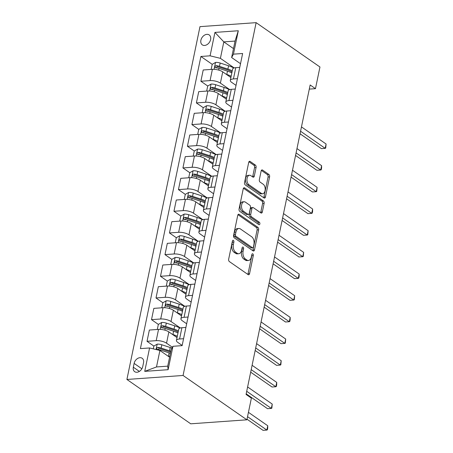 <?xml version="1.0" encoding="UTF-8"?>
<svg xmlns="http://www.w3.org/2000/svg" width="453" height="453" viewBox="0 0 453 453"><rect width="100%" height="100%" fill="white"/><g stroke="black" fill="none" stroke-linecap="round" stroke-linejoin="round"><path stroke-width="0.68" d="M233.391 240.379A1.297 0.77 85.9 0 0 233.057 240.277A1.297 0.77 85.9 0 0 232.417 241.058L228.674 259.144A1.852 1.099 85.9 0 0 229.365 261.568L248.159 274.626A1.852 1.099 85.9 0 0 248.646 274.773A1.852 1.099 85.9 0 0 249.558 273.652L253.301 255.571A1.297 0.77 85.9 0 0 252.819 253.873A1.297 0.77 85.9 0 0 252.48 253.771A1.297 0.77 85.9 0 0 251.84 254.552L251.353 256.896A5.929 3.511 85.9 0 1 248.431 260.486A5.929 3.511 85.9 0 1 246.885 260.016L245.316 258.929A5.929 3.511 85.9 0 1 243.102 251.16L243.589 248.822A1.297 0.77 85.9 0 0 243.102 247.123A1.297 0.77 85.9 0 0 242.768 247.021A1.297 0.77 85.9 0 0 242.129 247.808L241.642 250.147A5.929 3.511 85.9 0 1 238.72 253.742A5.929 3.511 85.9 0 1 237.174 253.272L235.605 252.185A5.929 3.511 85.9 0 1 233.391 244.416L233.878 242.078A1.297 0.77 85.9 0 0 233.391 240.379M200.894 40.243A6.042 4.394 -55.2 0 0 202.304 44.858A6.042 4.394 -55.2 0 0 207.168 44.541A6.042 4.394 -55.2 0 0 210.611 39.553A6.042 4.394 -55.2 0 0 209.201 34.938A6.042 4.394 -55.2 0 0 204.337 35.255A6.042 4.394 -55.2 0 0 200.894 40.243M256.07 167.508A1.852 1.099 85.9 0 0 255.379 165.085L250.101 161.421A1.852 1.099 85.9 0 0 249.62 161.274A1.852 1.099 85.9 0 0 248.708 162.395L244.546 182.474A1.852 1.099 85.9 0 0 245.243 184.903L264.037 197.961A1.852 1.099 85.9 0 0 264.518 198.108A1.852 1.099 85.9 0 0 265.435 196.987L269.592 176.902A1.852 1.099 85.9 0 0 268.901 174.479L262.53 170.051A1.852 1.099 85.9 0 0 262.044 169.903A1.852 1.099 85.9 0 0 261.132 171.03L259.354 179.62A1.852 1.099 85.9 0 0 260.045 182.049L263.204 184.246A4.955 2.933 85.9 0 1 265.192 189.682A4.955 2.933 85.9 0 1 262.615 193.742A4.955 2.933 85.9 0 1 261.319 193.346L248.946 184.75A4.955 2.933 85.9 0 1 246.953 179.309A4.955 2.933 85.9 0 1 249.535 175.254A4.955 2.933 85.9 0 1 250.832 175.645L252.893 177.078A1.852 1.099 85.9 0 0 253.374 177.225A1.852 1.099 85.9 0 0 254.292 176.104L256.07 167.508L254.552 167.616A1.852 1.099 85.9 0 0 253.861 165.192L248.935 161.772M183.063 375.469L246.891 419.812L251.381 398.142L246.064 394.45L310.152 84.971L315.469 88.669L319.96 66.999L256.126 22.65L183.063 375.469L126.908 379.461L199.977 26.642L256.126 22.65M239.144 214.343A1.852 1.099 85.9 0 0 238.657 214.195A1.852 1.099 85.9 0 0 237.746 215.322L233.589 235.401A1.852 1.099 85.9 0 0 234.28 237.831L253.074 250.888A1.852 1.099 85.9 0 0 253.561 251.036A1.852 1.099 85.9 0 0 254.473 249.909L258.629 229.83A1.852 1.099 85.9 0 0 257.938 227.4L239.144 214.343L238.199 214.411M239.071 208.941L243.227 188.856A1.852 1.099 85.9 0 1 244.139 187.735A1.852 1.099 85.9 0 1 244.626 187.882L263.42 200.939A1.852 1.099 85.9 0 1 264.11 203.369L262.332 211.959A1.852 1.099 85.9 0 1 261.421 213.086A1.852 1.099 85.9 0 1 260.934 212.938L253.312 207.644A1.852 1.099 85.9 0 0 252.831 207.497A1.852 1.099 85.9 0 0 251.913 208.618L250.736 214.32A1.852 1.099 85.9 0 0 251.426 216.744L259.365 222.259A1.297 0.77 85.9 0 1 259.886 223.686A1.297 0.77 85.9 0 1 259.207 224.745A1.297 0.77 85.9 0 1 258.867 224.643L239.762 211.364A1.852 1.099 85.9 0 1 239.071 208.941M142.74 366.551L143.533 362.734A5.855 4.258 -55.2 0 0 142.168 358.261A5.855 4.258 -55.2 0 0 137.452 358.572A5.855 4.258 -55.2 0 0 134.122 363.402L133.335 367.219A5.855 4.258 -55.2 0 0 134.7 371.692A5.855 4.258 -55.2 0 0 139.411 371.381A5.855 4.258 -55.2 0 0 142.74 366.551M172.955 346.296L168.108 369.699L144.733 371.364L149.581 347.955L159.909 350.48L156.5 366.953L167.729 366.154L171.138 349.682L172.955 346.296L182.134 345.639L242.632 53.505L233.454 54.156L231.636 57.542L235.05 41.076L223.816 41.874L220.407 58.341L234.184 67.916M212.219 64.337L200.9 56.472L140.402 348.606L149.581 347.955M200.9 56.472L210.084 55.821L214.932 32.412L238.301 30.753L233.454 54.156M246.891 419.812L190.741 423.81L126.908 379.461M309.291 89.105L315.469 88.669M159.909 350.48L169.581 357.202M233.493 48.596L223.816 41.874L214.932 32.412M229.337 89.705A14.439 5.011 11.7 0 0 224.093 87.446L215.679 84.711A5 1.738 11.7 0 0 211.115 84.065L207.723 86.013L200.883 81.246L203.216 69.977L212.395 69.326A7.554 2.622 11.7 0 1 222.723 71.851L230.883 77.52M200.883 81.246L210.062 80.594A7.554 2.622 11.7 0 1 220.39 83.12L229.699 89.586M203.244 107.678L196.392 102.922L198.725 91.648L207.91 90.996A7.554 2.622 11.7 0 1 218.233 93.522L226.392 99.19M196.392 102.922L205.571 102.265A7.554 2.622 11.7 0 1 215.9 104.79L225.209 111.262M220.362 133.046A14.439 5.011 11.7 0 0 215.113 130.787L206.698 128.057A5 1.738 11.7 0 0 202.14 127.406L198.748 129.354L191.902 124.592L194.241 113.324L203.42 112.667A7.554 2.622 11.7 0 1 213.748 115.192L221.908 120.86M191.902 124.592L201.087 123.941A7.554 2.622 11.7 0 1 211.409 126.461L220.724 132.933M194.269 151.025L187.417 146.262L189.75 134.994L198.929 134.343A7.554 2.622 11.7 0 1 209.258 136.868L217.417 142.536M187.417 146.262L196.596 145.611A7.554 2.622 11.7 0 1 206.925 148.137L216.234 154.603M211.387 176.393A14.439 5.011 11.7 0 0 206.138 174.133L197.723 171.398A5 1.738 11.7 0 0 193.165 170.753L189.773 172.701L182.927 167.933L185.26 156.664L194.445 156.013A7.554 2.622 11.7 0 1 204.767 158.539L212.933 164.207M182.927 167.933L192.112 167.282A7.554 2.622 11.7 0 1 202.434 169.807L211.749 176.274M206.896 198.063A14.439 5.011 11.7 0 0 201.653 195.804L193.238 193.074A5 1.738 11.7 0 0 188.674 192.423L185.283 194.371L178.442 189.609L180.775 178.34L189.954 177.684A7.554 2.622 11.7 0 1 200.283 180.209L208.442 185.877M178.442 189.609L187.621 188.952A7.554 2.622 11.7 0 1 197.95 191.477L207.259 197.95M180.804 216.036L173.952 211.279L176.285 200.011L185.47 199.354A7.554 2.622 11.7 0 1 195.792 201.879L203.952 207.553M173.952 211.279L183.137 210.628A7.554 2.622 11.7 0 1 193.459 213.148L202.768 219.62M197.921 241.404A14.439 5.011 11.7 0 0 192.678 239.144L184.258 236.415A5 1.738 11.7 0 0 179.699 235.764L176.308 237.717L169.462 232.95L171.8 221.681L180.979 221.03A7.554 2.622 11.7 0 1 191.308 223.556L199.467 229.224M169.462 232.95L178.646 232.298A7.554 2.622 11.7 0 1 188.969 234.824L198.284 241.29M171.829 259.382L164.977 254.62L167.31 243.352L176.489 242.7A7.554 2.622 11.7 0 1 186.817 245.226L194.977 250.894M164.977 254.62L174.156 253.969A7.554 2.622 11.7 0 1 184.484 256.494L193.793 262.961M188.946 284.75A14.439 5.011 11.7 0 0 183.697 282.491L175.283 279.761A5 1.738 11.7 0 0 170.724 279.11L167.333 281.058L160.487 276.296L162.82 265.028L172.004 264.371A7.554 2.622 11.7 0 1 182.327 266.896L190.492 272.564M160.487 276.296L169.671 275.639A7.554 2.622 11.7 0 1 179.994 278.165L189.309 284.637M184.456 306.421A14.439 5.011 11.7 0 0 179.212 304.161L170.798 301.432A5 1.738 11.7 0 0 166.24 300.781L162.842 302.729L156.002 297.966L158.335 286.698L167.514 286.047A7.554 2.622 11.7 0 1 177.842 288.567L186.002 294.24M156.002 297.966L165.181 297.315A7.554 2.622 11.7 0 1 175.509 299.841L184.818 306.307M179.971 328.091A14.439 5.011 11.7 0 0 174.722 325.832L166.308 323.102A5 1.738 11.7 0 0 161.749 322.451L158.352 324.405L151.512 319.637L153.844 308.368L163.029 307.717A7.554 2.622 11.7 0 1 173.352 310.243L181.511 315.911M151.512 319.637L160.696 318.986A7.554 2.622 11.7 0 1 171.019 321.511L180.328 327.978M171.976 348.119A14.439 5.011 11.7 0 0 170.237 347.508L161.817 344.778A5 1.738 11.7 0 0 157.259 344.127L153.867 346.075L147.027 341.313L149.36 330.039L158.539 329.388A7.554 2.622 11.7 0 1 168.867 331.913L177.027 337.581M147.027 341.313L156.206 340.656A7.554 2.622 11.7 0 1 166.534 343.181L172.429 347.275M182.174 345.452L177.763 342.383A7.554 2.622 11.7 0 1 176.438 340.418A7.554 2.622 11.7 0 1 179.575 338.997L183.573 338.708M186.664 323.776L182.248 320.713A7.554 2.622 11.7 0 1 180.928 318.748A7.554 2.622 11.7 0 1 184.065 317.321L188.057 317.038M191.149 302.106L186.738 299.037A7.554 2.622 11.7 0 1 185.413 297.077A7.554 2.622 11.7 0 1 188.556 295.65L192.548 295.367M195.639 280.435L191.228 277.366A7.554 2.622 11.7 0 1 189.903 275.407A7.554 2.622 11.7 0 1 193.04 273.98L197.032 273.697M200.13 258.759L195.713 255.696A7.554 2.622 11.7 0 1 194.388 253.731A7.554 2.622 11.7 0 1 197.531 252.31L201.523 252.021M204.614 237.089L200.203 234.025A7.554 2.622 11.7 0 1 198.878 232.061A7.554 2.622 11.7 0 1 202.015 230.634L206.013 230.351M209.105 215.418L204.688 212.349A7.554 2.622 11.7 0 1 203.369 210.39A7.554 2.622 11.7 0 1 206.506 208.963L210.498 208.68M213.59 193.748L209.178 190.679A7.554 2.622 11.7 0 1 207.853 188.714A7.554 2.622 11.7 0 1 210.99 187.293L214.988 187.01M218.08 172.072L213.669 169.009A7.554 2.622 11.7 0 1 212.344 167.044A7.554 2.622 11.7 0 1 215.481 165.622L219.473 165.334M222.57 150.402L218.153 147.338A7.554 2.622 11.7 0 1 216.828 145.373A7.554 2.622 11.7 0 1 219.971 143.946L223.963 143.663M227.055 128.731L222.644 125.662A7.554 2.622 11.7 0 1 221.319 123.703A7.554 2.622 11.7 0 1 224.456 122.276L228.454 121.993M231.545 107.061L227.129 103.992A7.554 2.622 11.7 0 1 225.804 102.027A7.554 2.622 11.7 0 1 228.946 100.606L232.938 100.323M236.03 85.385L231.619 82.321A7.554 2.622 11.7 0 1 230.294 80.357A7.554 2.622 11.7 0 1 233.431 78.935L237.429 78.646M240.52 63.714L231.636 57.542M159.173 349.75L158.142 349.031M163.658 328.08L162.627 327.36M168.148 306.404L167.117 305.69M172.633 284.733L171.602 284.02M177.123 263.063L176.092 262.344M181.613 241.392L180.583 240.673M186.098 219.716L185.067 219.003M190.588 198.046L189.558 197.332M195.073 176.376L194.043 175.656M199.563 154.705L198.533 153.986M204.054 133.029L203.023 132.316M208.539 111.359L207.508 110.645M213.029 89.688L211.998 88.969M217.514 68.018L216.483 67.299M176.438 340.418L178.771 329.15A7.554 2.622 11.7 0 1 181.908 327.723L185.906 327.44M180.928 318.748L183.261 307.479A7.554 2.622 11.7 0 1 186.398 306.052L190.39 305.769M185.413 297.077L187.746 285.809A7.554 2.622 11.7 0 1 190.889 284.382L194.881 284.099M189.903 275.407L192.236 264.133A7.554 2.622 11.7 0 1 195.373 262.712L199.371 262.429M194.388 253.731L196.727 242.463A7.554 2.622 11.7 0 1 199.864 241.036L203.856 240.753M198.878 232.061L201.211 220.792A7.554 2.622 11.7 0 1 204.348 219.365L208.346 219.082M203.369 210.39L205.702 199.122A7.554 2.622 11.7 0 1 208.839 197.695L212.831 197.412M207.853 188.714L210.186 177.446A7.554 2.622 11.7 0 1 213.329 176.024L217.321 175.736M212.344 167.044L214.677 155.775A7.554 2.622 11.7 0 1 217.814 154.348L221.811 154.065M216.828 145.373L219.161 134.105A7.554 2.622 11.7 0 1 222.304 132.678L226.296 132.395M221.319 123.703L223.652 112.435A7.554 2.622 11.7 0 1 226.789 111.008L230.787 110.725M225.804 102.027L228.142 90.759A7.554 2.622 11.7 0 1 231.279 89.337L235.271 89.048M230.294 80.357L232.627 69.088A7.554 2.622 11.7 0 1 235.77 67.661L239.762 67.378M220.407 58.341L210.084 55.821M156.5 366.953L144.733 371.364M167.729 366.154L168.108 369.699M238.301 30.753L235.05 41.076M232.355 241.341A1.297 0.77 85.9 0 1 232.361 242.185L231.874 244.524A5.929 3.511 85.9 0 0 234.088 252.293L235.605 252.185M238.72 253.742L237.202 253.85A5.929 3.511 85.9 0 1 235.656 253.38L234.088 252.293M248.431 260.486L246.913 260.594A5.929 3.511 85.9 0 1 245.367 260.124L243.799 259.037A5.929 3.511 85.9 0 1 241.585 251.273L242.072 248.929A1.297 0.77 85.9 0 0 242.066 248.091M247.808 274.382A1.852 1.099 85.9 0 0 248.04 273.759L251.783 255.679A1.297 0.77 85.9 0 0 251.783 254.835M252.723 250.645A1.852 1.099 85.9 0 0 252.955 250.022L257.111 229.937A1.852 1.099 85.9 0 0 256.421 227.514L237.978 214.694M235.435 234.546A1.297 0.77 85.9 0 0 235.922 236.245L252.423 247.706A1.297 0.77 85.9 0 0 252.757 247.808A1.297 0.77 85.9 0 0 253.397 247.021L253.912 244.558A5.929 3.511 85.9 0 0 251.698 236.789L240.418 228.952A5.929 3.511 85.9 0 0 238.867 228.482A5.929 3.511 85.9 0 0 235.951 232.078L235.435 234.546L233.918 234.654A1.297 0.77 85.9 0 0 234.405 236.353L235.922 236.245M252.757 247.808L251.239 247.916A1.297 0.77 85.9 0 1 250.905 247.814L234.405 236.353M238.867 228.482L237.349 228.595A5.929 3.511 85.9 0 0 234.433 232.185L235.951 232.078M233.918 234.654L234.433 232.185M243.459 188.233L261.902 201.047L263.42 200.939M260.583 212.695A1.852 1.099 85.9 0 0 260.815 212.072L262.593 203.476A1.852 1.099 85.9 0 0 261.902 201.047M252.831 207.497L251.313 207.604A1.852 1.099 85.9 0 0 250.396 208.725L249.218 214.428A1.852 1.099 85.9 0 0 249.909 216.857L257.848 222.366L259.365 222.259M258.284 224.235A1.297 0.77 85.9 0 0 257.848 222.366M245.401 202.146A4.955 2.933 85.9 0 0 244.11 201.755A4.955 2.933 85.9 0 0 241.528 205.809A4.955 2.933 85.9 0 0 243.516 211.251L247.876 214.28A1.852 1.099 85.9 0 0 248.363 214.428A1.852 1.099 85.9 0 0 249.275 213.301L250.452 207.604A1.852 1.099 85.9 0 0 249.762 205.175L245.401 202.146M244.11 201.755L242.593 201.862A4.955 2.933 85.9 0 0 240.011 205.917A4.955 2.933 85.9 0 0 241.998 211.358L243.516 211.251M248.363 214.428L246.845 214.535A1.852 1.099 85.9 0 1 246.358 214.388L241.998 211.358M252.542 176.834A1.852 1.099 85.9 0 0 252.774 176.211L254.552 167.616M249.535 175.254L248.018 175.362A4.955 2.933 85.9 0 0 245.435 179.416A4.955 2.933 85.9 0 0 247.429 184.858L248.946 184.75M262.615 193.742L261.098 193.85A4.955 2.933 85.9 0 1 259.801 193.454L247.429 184.858M263.686 197.718A1.852 1.099 85.9 0 0 263.918 197.095L268.074 177.01A1.852 1.099 85.9 0 0 267.383 174.586L261.364 170.402M167.814 355.973L168.442 356.177A14.439 5.011 11.7 0 1 169.705 356.613M153.867 346.075L153.29 348.861M170.815 351.239A14.439 5.011 -168.3 0 0 169.552 350.798L161.138 348.068A5 1.738 -168.3 0 0 157.848 347.428C156.359 348.085 156.217 348.776 157.418 349.512A5 1.738 11.7 0 1 160.707 350.152L169.122 352.881A14.439 5.011 11.7 0 1 170.385 353.317M247.015 419.206L263.051 430.35L266.845 430.078L267.746 425.746L248.442 412.332M157.848 347.428L159.377 348.493A2.548 0.883 11.7 0 1 160.249 348.714L168.663 351.443A11.988 4.162 11.7 0 1 170.628 352.162M156.902 349.342L157.418 349.512M247.542 416.669L266.845 430.078L267.361 429.823L267.723 428.091L267.746 425.746M175.617 336.602A11.988 4.162 11.7 0 1 177.055 337.428M172.304 334.297L172.927 334.501A14.439 5.011 11.7 0 1 177.293 336.285M158.352 324.405L157.304 329.478M178.408 330.911A14.439 5.011 -168.3 0 0 174.043 329.127L165.628 326.398A5 1.738 -168.3 0 0 162.338 325.758C160.849 326.415 160.707 327.106 161.908 327.836A5 1.738 11.7 0 1 165.198 328.476L173.612 331.211A14.439 5.011 11.7 0 1 177.978 332.989M246.189 393.844L267.542 408.68L271.336 408.408L272.236 404.076L247.61 386.97M162.338 325.758L163.867 326.823A2.548 0.883 11.7 0 1 164.733 327.043L173.148 329.773A11.988 4.162 11.7 0 1 178.171 332.055M161.393 327.672L161.908 327.836M246.715 391.301L271.336 408.408L271.851 408.147L272.236 404.076M180.101 314.931A11.988 4.162 11.7 0 1 181.545 315.758M176.789 312.627L177.417 312.83A14.439 5.011 11.7 0 1 181.783 314.614M162.842 302.729L161.789 307.802M182.893 309.235A14.439 5.011 -168.3 0 0 178.527 307.457L170.113 304.727A5 1.738 -168.3 0 0 166.823 304.088C165.339 304.739 165.192 305.435 166.393 306.166A5 1.738 11.7 0 1 169.682 306.806L178.097 309.535A14.439 5.011 11.7 0 1 182.463 311.319M250.673 372.168L272.032 387.004L275.826 386.737L276.721 382.4L252.1 365.294M166.823 304.088L168.357 305.152A2.548 0.883 11.7 0 1 169.224 305.373L177.638 308.102A11.988 4.162 11.7 0 1 182.655 310.384M165.883 306.002L166.393 306.166M251.2 369.631L275.826 386.737L276.336 386.477L276.698 384.744L276.721 382.4M184.592 293.255A11.988 4.162 11.7 0 1 186.03 294.088M181.279 290.956L181.902 291.16A14.439 5.011 11.7 0 1 186.268 292.938M167.333 281.058L166.279 286.132M187.383 287.564A14.439 5.011 -168.3 0 0 183.018 285.786L174.603 283.051A5 1.738 -168.3 0 0 171.313 282.412C169.824 283.068 169.682 283.765 170.883 284.495A5 1.738 11.7 0 1 174.173 285.135L182.587 287.865A14.439 5.011 11.7 0 1 186.953 289.648M255.164 350.497L276.517 365.333L280.311 365.067L281.211 360.73L256.585 343.623M171.313 282.412L172.842 283.476A2.548 0.883 11.7 0 1 173.709 283.697L182.129 286.426A11.988 4.162 11.7 0 1 187.146 288.714M170.368 284.325L170.883 284.495M255.69 347.955L280.311 365.067L280.826 364.807L281.211 360.73M189.077 271.585A11.988 4.162 11.7 0 1 190.52 272.417M185.764 269.286L186.393 269.49A14.439 5.011 11.7 0 1 190.758 271.268M170.77 264.461L171.817 259.388L175.215 257.44A5 1.738 11.7 0 1 179.773 258.085L188.188 260.82A14.439 5.011 11.7 0 1 193.437 263.08M191.874 265.894A14.439 5.011 -168.3 0 0 187.502 264.11L179.088 261.381A5 1.738 -168.3 0 0 175.798 260.741C174.314 261.398 174.167 262.089 175.368 262.825A5 1.738 11.7 0 1 178.658 263.465L187.072 266.194A14.439 5.011 11.7 0 1 191.443 267.972M259.648 328.827L281.007 343.663L284.801 343.391L285.696 339.059L261.075 321.953M175.798 260.741L177.333 261.806A2.548 0.883 11.7 0 1 178.199 262.027L186.613 264.756A11.988 4.162 11.7 0 1 191.636 267.044M174.858 262.655L175.368 262.825M260.175 326.285L284.801 343.391L285.316 343.136L285.696 339.059M193.567 249.914A11.988 4.162 11.7 0 1 195.011 250.741M190.254 247.61L190.877 247.814A14.439 5.011 11.7 0 1 195.249 249.597M176.308 237.717L175.254 242.791M196.359 244.224A14.439 5.011 -168.3 0 0 191.993 242.44L183.578 239.711A5 1.738 -168.3 0 0 180.288 239.071C178.799 239.728 178.658 240.418 179.858 241.149A5 1.738 11.7 0 1 183.148 241.789L191.562 244.524A14.439 5.011 11.7 0 1 195.928 246.302M264.139 307.157L285.492 321.992L289.286 321.721L290.186 317.389L265.56 300.277M180.288 239.071L181.817 240.135A2.548 0.883 11.7 0 1 182.689 240.356L191.104 243.085A11.988 4.162 11.7 0 1 196.121 245.367M179.343 240.985L179.858 241.149M264.665 304.614L289.286 321.721L289.801 321.46L290.163 319.727L290.186 317.389M198.057 228.244A11.988 4.162 11.7 0 1 199.496 229.071M194.739 225.939L195.368 226.143A14.439 5.011 11.7 0 1 199.733 227.927M179.745 221.115L180.792 216.041L184.19 214.093A5 1.738 11.7 0 1 188.748 214.745L197.163 217.474A14.439 5.011 11.7 0 1 202.412 219.733M200.849 222.548A14.439 5.011 -168.3 0 0 196.483 220.77L188.069 218.04A5 1.738 -168.3 0 0 184.779 217.4C183.289 218.052 183.148 218.748 184.343 219.479A5 1.738 11.7 0 1 187.633 220.118L196.053 222.848A14.439 5.011 11.7 0 1 200.419 224.631M268.629 285.481L289.982 300.316L293.776 300.05L294.676 295.713L270.05 278.606M184.779 217.4L186.308 218.459A2.548 0.883 11.7 0 1 187.174 218.68L195.588 221.415A11.988 4.162 11.7 0 1 200.611 223.697M183.833 219.314L184.343 219.479M269.156 282.944L293.776 300.05L294.291 299.79L294.676 295.713M202.542 206.568A11.988 4.162 11.7 0 1 203.986 207.4M199.229 204.269L199.858 204.473A14.439 5.011 11.7 0 1 204.224 206.251M185.283 194.371L184.229 199.445M205.334 200.877A14.439 5.011 -168.3 0 0 200.968 199.099L192.553 196.364A5 1.738 -168.3 0 0 189.263 195.724C187.78 196.381 187.633 197.072 188.833 197.808A5 1.738 11.7 0 1 192.123 198.448L200.537 201.177A14.439 5.011 11.7 0 1 204.903 202.961M273.114 263.81L294.473 278.646L298.267 278.38L299.161 274.042L274.541 256.936M189.263 195.724L190.792 196.789A2.548 0.883 11.7 0 1 191.664 197.01L200.079 199.739A11.988 4.162 11.7 0 1 205.096 202.027M188.323 197.638L188.833 197.808M273.64 261.268L298.267 278.38L298.776 278.119L299.139 276.387L299.161 274.042M207.032 184.898A11.988 4.162 11.7 0 1 208.471 185.73M203.72 182.599L204.343 182.802A14.439 5.011 11.7 0 1 208.708 184.581M189.773 172.701L188.72 177.774M209.824 179.207A14.439 5.011 -168.3 0 0 205.458 177.423L197.044 174.694A5 1.738 -168.3 0 0 193.754 174.054C192.265 174.711 192.123 175.402 193.323 176.138A5 1.738 11.7 0 1 196.613 176.778L205.028 179.507A14.439 5.011 11.7 0 1 209.394 181.285M277.604 242.14L298.957 256.976L302.751 256.704L303.652 252.372L279.025 235.266M193.754 174.054L195.283 175.118A2.548 0.883 11.7 0 1 196.149 175.339L204.563 178.069A11.988 4.162 11.7 0 1 209.586 180.351M192.808 175.968L193.323 176.138M278.131 239.597L302.751 256.704L303.267 256.449L303.652 252.372M211.517 163.227A11.988 4.162 11.7 0 1 212.961 164.054M208.204 160.923L208.833 161.126A14.439 5.011 11.7 0 1 213.199 162.91M193.21 156.098L194.258 151.03L197.655 149.077A5 1.738 11.7 0 1 202.214 149.728L210.628 152.457A14.439 5.011 11.7 0 1 215.877 154.716M214.314 157.536A14.439 5.011 -168.3 0 0 209.943 155.753L201.528 153.023A5 1.738 -168.3 0 0 198.238 152.384C196.755 153.035 196.608 153.731 197.808 154.462A5 1.738 11.7 0 1 201.098 155.102L209.513 157.837A14.439 5.011 11.7 0 1 213.878 159.615M282.089 220.464L303.448 235.305L307.242 235.033L308.136 230.702L283.516 213.59M198.238 152.384L199.773 153.448A2.548 0.883 11.7 0 1 200.639 153.669L209.054 156.398A11.988 4.162 11.7 0 1 214.076 158.68M197.298 154.297L197.808 154.462M282.615 217.927L307.242 235.033L307.757 234.773L308.136 230.702M216.007 141.557A11.988 4.162 11.7 0 1 217.451 142.384M212.695 139.252L213.318 139.456A14.439 5.011 11.7 0 1 217.689 141.24M198.748 129.354L197.695 134.428M218.799 135.86A14.439 5.011 -168.3 0 0 214.433 134.082L206.019 131.353A5 1.738 -168.3 0 0 202.729 130.713C201.24 131.364 201.098 132.061 202.298 132.791A5 1.738 11.7 0 1 205.588 133.431L214.003 136.16A14.439 5.011 11.7 0 1 218.369 137.944M286.579 198.793L307.932 213.629L311.726 213.363L312.627 209.026L288 191.919M202.729 130.713L204.258 131.772A2.548 0.883 11.7 0 1 205.13 131.993L213.544 134.728A11.988 4.162 11.7 0 1 218.561 137.01M201.783 132.627L202.298 132.791M287.106 196.257L311.726 213.363L312.242 213.103L312.604 211.37L312.627 209.026M220.498 119.881A11.988 4.162 11.7 0 1 221.936 120.713M217.18 117.582L217.808 117.786A14.439 5.011 11.7 0 1 222.174 119.564M202.185 112.757L203.233 107.684L206.63 105.736A5 1.738 11.7 0 1 211.189 106.387L219.603 109.116A14.439 5.011 11.7 0 1 224.852 111.376M223.289 114.19A14.439 5.011 -168.3 0 0 218.924 112.412L210.503 109.677A5 1.738 -168.3 0 0 207.214 109.037C205.73 109.694 205.588 110.385 206.783 111.121A5 1.738 11.7 0 1 210.073 111.761L218.488 114.49A14.439 5.011 11.7 0 1 222.859 116.268M291.069 177.123L312.423 191.959L316.217 191.687L317.111 187.355L292.491 170.249M207.214 109.037L208.748 110.102A2.548 0.883 11.7 0 1 209.614 110.322L218.029 113.052A11.988 4.162 11.7 0 1 223.052 115.339M206.274 110.951L206.783 111.121M291.59 174.581L316.217 191.687L316.732 191.432L317.111 187.355M224.982 98.21A11.988 4.162 11.7 0 1 226.426 99.043M221.67 95.911L222.298 96.115A14.439 5.011 11.7 0 1 226.664 97.893M207.723 86.013L206.67 91.087M227.774 92.52A14.439 5.011 -168.3 0 0 223.408 90.736L214.994 88.007A5 1.738 -168.3 0 0 211.704 87.367C210.215 88.024 210.073 88.714 211.274 89.451A5 1.738 11.7 0 1 214.563 90.09L222.978 92.82A14.439 5.011 11.7 0 1 227.344 94.598M295.554 155.453L316.913 170.288L320.707 170.017L321.602 165.685L296.981 148.578M211.704 87.367L213.233 88.431A2.548 0.883 11.7 0 1 214.105 88.652L222.519 91.381A11.988 4.162 11.7 0 1 227.536 93.663M210.764 89.281L211.274 89.451M296.081 152.91L320.707 170.017L321.217 169.762L321.579 168.023L321.602 165.685M229.473 76.54A11.988 4.162 11.7 0 1 230.911 77.367M226.16 74.235L226.783 74.439A14.439 5.011 11.7 0 1 231.149 76.223M211.16 69.411L212.208 64.343L215.605 62.389A5 1.738 11.7 0 1 220.164 63.041L228.578 65.77A14.439 5.011 11.7 0 1 233.827 68.029M232.264 70.849A14.439 5.011 -168.3 0 0 227.899 69.066L219.484 66.336A5 1.738 -168.3 0 0 216.194 65.696C214.705 66.348 214.563 67.044 215.764 67.774A5 1.738 11.7 0 1 219.054 68.414L227.468 71.149A14.439 5.011 11.7 0 1 231.834 72.927M300.045 133.777L321.398 148.618L325.192 148.346L326.092 144.009L301.466 126.902M216.194 65.696L217.723 66.761A2.548 0.883 11.7 0 1 218.589 66.982L227.004 69.711A11.988 4.162 11.7 0 1 232.027 71.993M215.249 67.61L215.764 67.774M300.571 131.24L325.192 148.346L325.707 148.086L326.092 144.009M222.723 71.851L220.39 83.12M218.233 93.522L215.9 104.79M213.748 115.192L211.409 126.461M209.258 136.868L206.925 148.137M204.767 158.539L202.434 169.807M200.283 180.209L197.95 191.477M195.792 201.879L193.459 213.148M191.308 223.556L188.969 234.824M186.817 245.226L184.484 256.494M182.327 266.896L179.994 278.165M177.842 288.567L175.509 299.841M173.352 310.243L171.019 321.511M168.867 331.913L166.534 343.181M181.908 327.723L179.575 338.997M158.539 329.388L156.206 340.656M163.029 307.717L160.696 318.986M186.398 306.052L184.065 317.321M167.514 286.047L165.181 297.315M190.889 284.382L188.556 295.65M172.004 264.371L169.671 275.639M195.373 262.712L193.04 273.98M176.489 242.7L174.156 253.969M199.864 241.036L197.531 252.31M180.979 221.03L178.646 232.298M204.348 219.365L202.015 230.634M185.47 199.354L183.137 210.628M208.839 197.695L206.506 208.963M189.954 177.684L187.621 188.952M213.329 176.024L210.99 187.293M194.445 156.013L192.112 167.282M217.814 154.348L215.481 165.622M198.929 134.343L196.596 145.611M222.304 132.678L219.971 143.946M203.42 112.667L201.087 123.941M226.789 111.008L224.456 122.276M207.91 90.996L205.571 102.265M231.279 89.337L228.946 100.606M212.395 69.326L210.062 80.594M235.77 67.661L233.431 78.935M139.365 371.409L133.335 367.219M141.868 368.787L134.122 363.402M231.874 244.524L233.391 244.416M235.656 253.38L237.174 253.272M242.072 248.929L243.589 248.822M241.585 251.273L243.102 251.16M243.799 259.037L245.316 258.929M245.367 260.124L246.885 260.016M251.783 255.679L253.301 255.571M248.04 273.759L249.558 273.652M232.361 242.185L233.878 242.078M256.421 227.514L257.938 227.4M257.111 229.937L258.629 229.83M252.955 250.022L254.473 249.909M250.905 247.814L252.423 247.706M243.68 187.95L244.626 187.882M262.593 203.476L264.11 203.369M260.815 212.072L262.332 211.959M250.396 208.725L251.913 208.618M249.218 214.428L250.736 214.32M249.909 216.857L251.426 216.744M246.358 214.388L247.876 214.28M252.774 176.211L254.292 176.104M259.801 193.454L261.319 193.346M261.591 170.118L262.53 170.051M267.383 174.586L268.901 174.479M268.074 177.01L269.592 176.902M263.918 197.095L265.435 196.987M249.161 161.483L250.101 161.421M253.861 165.192L255.379 165.085M157.174 344.172L156.064 349.54M169.122 352.881L168.442 356.177M170.237 347.508L169.552 350.798M160.707 350.152L160.549 350.922M161.817 344.778L161.138 348.068M161.664 322.502L160.237 329.376M173.612 331.211L172.927 334.501M174.722 325.832L174.043 329.127M165.198 328.476L164.847 330.152M166.308 323.102L165.628 326.398M166.149 300.832L164.728 307.706M178.097 309.535L177.417 312.83M179.212 304.161L178.527 307.457M169.682 306.806L169.337 308.482M170.798 301.432L170.113 304.727M170.639 279.156L169.218 286.03M182.587 287.865L181.902 291.16M183.697 282.491L183.018 285.786M174.173 285.135L173.822 286.806M175.283 279.761L174.603 283.051M175.13 257.485L173.703 264.359M187.072 266.194L186.393 269.49M188.188 260.82L187.502 264.11M178.658 263.465L178.312 265.135M179.773 258.085L179.088 261.381M179.614 235.815L178.193 242.689M191.562 244.524L190.877 247.814M192.678 239.144L191.993 242.44M183.148 241.789L182.802 243.465M184.258 236.415L183.578 239.711M184.105 214.144L182.678 221.019M196.053 222.848L195.368 226.143M197.163 217.474L196.483 220.77M187.633 220.118L187.287 221.794M188.748 214.745L188.069 218.04M188.59 192.468L187.168 199.343M200.537 201.177L199.858 204.473M201.653 195.804L200.968 199.099M192.123 198.448L191.778 200.118M193.238 193.074L192.553 196.364M193.08 170.798L191.659 177.672M205.028 179.507L204.343 182.802M206.138 174.133L205.458 177.423M196.613 176.778L196.262 178.448M197.723 171.398L197.044 174.694M197.57 149.128L196.143 156.002M209.513 157.837L208.833 161.126M210.628 152.457L209.943 155.753M201.098 155.102L200.753 156.778M202.214 149.728L201.528 153.023M202.055 127.457L200.634 134.331M214.003 136.16L213.318 139.456M215.113 130.787L214.433 134.082M205.588 133.431L205.243 135.107M206.698 128.057L206.019 131.353M206.545 105.781L205.118 112.655M218.488 114.49L217.808 117.786M219.603 109.116L218.924 112.412M210.073 111.761L209.728 113.431M211.189 106.387L210.503 109.677M211.03 84.111L209.609 90.985M222.978 92.82L222.298 96.115M224.093 87.446L223.408 90.736M214.563 90.09L214.218 91.761M215.679 84.711L214.994 88.007M215.52 62.44L214.099 69.315M227.468 71.149L226.783 74.439M228.578 65.77L227.899 69.066M219.054 68.414L218.703 70.09M220.164 63.041L219.484 66.336"/></g></svg>
